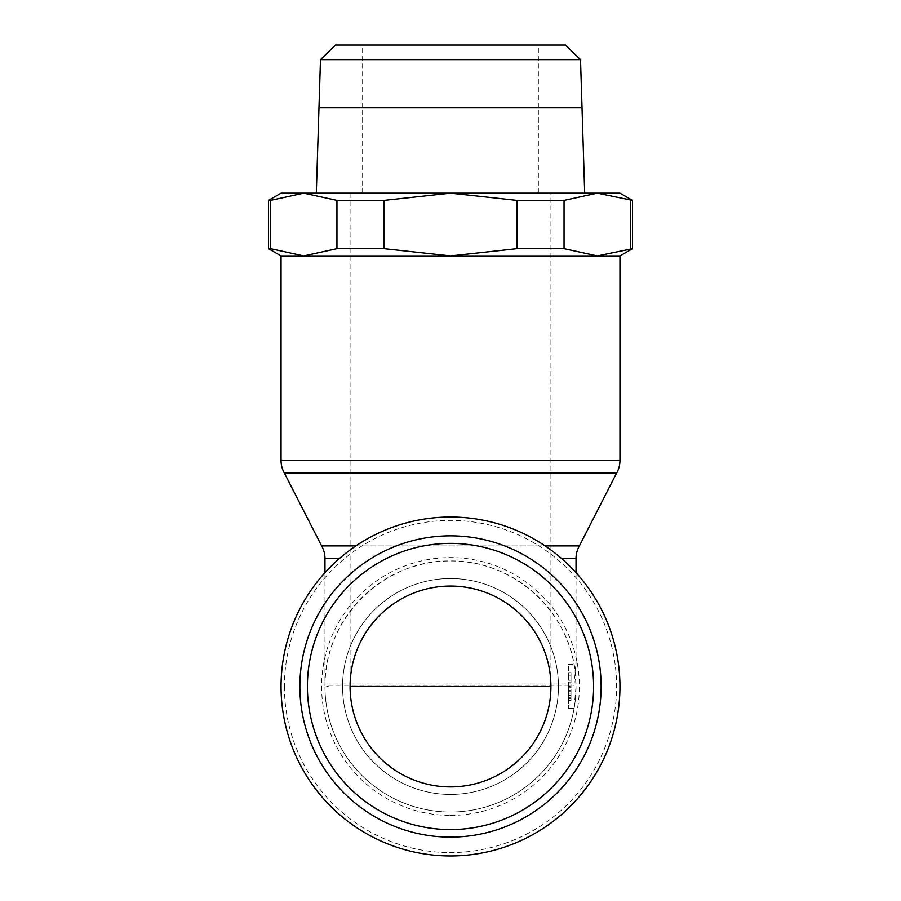 <?xml version="1.0" encoding="UTF-8"?>
<svg xmlns="http://www.w3.org/2000/svg" width="901" height="901" viewBox="0 0 901 901"><rect width="100%" height="100%" fill="white"/><g stroke="black" fill="none" stroke-linecap="round" stroke-linejoin="round"><path stroke-width="0.68" stroke-dasharray="4.5 3.38" d="M284.401 686.494A166.099 166.099 0 0 0 450.5 852.583A166.099 166.099 0 0 0 616.599 686.494A166.099 166.099 0 0 0 450.5 520.395A166.099 166.099 0 0 0 284.401 686.494M450.5 855.95A169.456 169.456 0 0 0 619.956 686.494A169.456 169.456 0 0 0 450.5 517.028A169.456 169.456 0 0 0 281.044 686.494A169.456 169.456 0 0 0 450.5 855.95A169.456 169.456 0 0 0 619.956 686.494A169.456 169.456 0 0 0 450.5 517.028M450.5 815.382A128.888 128.888 0 0 0 579.388 686.494A128.888 128.888 0 0 0 450.5 557.595A128.888 128.888 0 0 0 321.612 686.494A128.888 128.888 0 0 0 450.5 815.382M575.063 670.952L576.032 664.521L574.117 683.983L574.095 708.456A125.532 125.532 0 0 1 324.968 686.494A125.532 125.532 0 0 0 450.5 812.015A125.532 125.532 0 0 0 576.032 686.494L575.063 670.952C568.486 609.831 511.971 559.926 450.5 560.963A125.532 125.532 0 0 0 324.968 686.494A125.532 125.532 0 0 0 574.095 708.456L576.032 686.494A125.532 125.532 0 0 0 450.5 560.963C384.322 559.622 324.979 617.782 325.002 683.983L324.979 685.233M579.388 545.905L321.612 545.905M355.884 545.905L545.116 545.905M616.599 473.093L284.401 473.093M535.228 255.929L450.5 255.929L516.926 248.687L564.049 248.687L597.262 255.929L535.228 255.929M619.956 255.929L597.262 255.929L632.513 248.687M516.926 248.687L516.926 200.416L450.5 193.174L597.262 193.174L564.049 200.416L516.926 200.416M328.257 686.494L326.658 686.494M568.497 686.494L568.497 664.521L568.497 708.456L568.497 686.494L568.497 695.245L568.497 686.494L571.009 686.494L571.009 695.245L571.009 686.494M568.497 680.21L568.497 672.687L568.497 680.21L571.009 680.21L571.009 687.711L571.009 672.687L571.009 680.21L568.497 680.21M568.497 697.791L568.497 694.018L568.497 697.791L571.009 697.791L571.009 700.302L571.009 694.018L571.009 697.791M568.497 700.302L571.009 700.302M568.497 682.721L571.009 682.721M568.497 683.026L571.009 683.026M568.497 687.711L571.009 687.711M568.497 672.687L571.009 672.687L568.497 672.687M568.497 691.168L571.009 691.168M568.497 695.245L571.009 695.245M568.497 690.56L571.009 690.56M568.497 698.703L571.009 698.703M568.497 694.018L571.009 694.018M328.268 685.233L574.095 685.233M384.074 200.416L336.951 200.416L303.738 193.174L450.5 193.174L384.074 200.416L384.074 248.687L450.5 255.929L303.738 255.929L336.951 248.687L384.074 248.687M281.044 193.174L303.738 193.174L270.537 200.416L270.537 248.687L303.738 255.929L281.044 255.929M336.951 248.687L336.951 200.416M270.537 200.416L268.487 200.416M268.487 248.687L270.537 248.687M564.049 200.416L564.049 248.687M632.513 200.416L597.262 193.174L619.956 193.174M630.463 248.687L630.463 200.416M450.5 193.174L316.307 193.174L450.5 193.174M318.977 107.872L582.023 107.872M582.023 107.748L318.977 107.748M450.5 107.872L333.561 107.872L450.5 107.872M320.486 59.635L580.514 59.635M335.532 45.05L565.468 45.05M450.5 45.05L538.37 45.05L450.5 45.05M350.084 193.174L350.084 686.494C348.957 632.806 396.823 584.94 450.5 586.067C504.177 584.94 552.043 632.806 550.916 686.494A100.416 100.416 0 0 1 450.5 786.911A100.416 100.416 0 0 1 350.084 686.494A100.416 100.416 0 0 0 450.5 786.911A100.416 100.416 0 0 0 550.916 686.494L550.916 193.174M450.5 837.108A150.636 150.636 0 0 0 601.136 686.472A150.636 150.636 0 0 0 450.5 535.847A150.636 150.636 0 0 0 299.864 686.472A150.636 150.636 0 0 0 450.5 837.108M450.5 829.573A143.101 143.101 0 0 0 593.601 686.472A143.101 143.101 0 0 0 450.5 543.382A143.101 143.101 0 0 0 307.399 686.472A143.101 143.101 0 0 0 450.5 829.573M450.5 794.434A107.951 107.951 0 0 0 558.451 686.472A107.951 107.951 0 0 0 450.5 578.521A107.951 107.951 0 0 0 342.549 686.472A107.951 107.951 0 0 0 450.5 794.434A107.951 107.951 0 0 1 342.549 686.472A107.951 107.951 0 0 1 450.5 578.521A107.951 107.951 0 0 1 558.451 686.472A107.951 107.951 0 0 1 450.5 794.434M574.117 683.983L324.968 683.983L324.968 572.642M450.5 812.015A125.532 125.532 0 0 0 576.032 686.494M576.032 558.451L561.514 558.451M339.486 558.451L324.968 558.451M619.956 460.546L281.044 460.546M568.497 685.233L571.009 685.233M568.497 675.187L571.009 675.187M568.497 664.521L576.032 664.521L576.032 572.642M574.095 708.456L568.497 708.456M538.37 193.174L538.37 107.872M538.37 107.748L538.37 45.05M362.63 193.174L362.63 107.872M362.63 107.748L362.63 45.05"/><path stroke-width="1.35" d="M450.5 855.95A169.456 169.456 0 0 0 619.956 686.494A169.456 169.456 0 0 0 450.5 517.028A169.456 169.456 0 0 0 281.044 686.494A169.456 169.456 0 0 0 450.5 855.95M355.884 545.905L321.612 545.905A25.104 25.104 0 0 1 324.968 558.451L339.486 558.451M561.514 558.451L576.032 558.451A25.104 25.104 0 0 1 579.388 545.905L616.599 473.093L284.401 473.093A25.104 25.104 0 0 1 281.044 460.546L619.956 460.546A25.104 25.104 0 0 1 616.599 473.093M545.116 545.905L579.388 545.905M597.262 255.929L619.956 255.929L632.513 248.687L597.262 255.929L564.049 248.687L516.926 248.687L450.5 255.929L597.262 255.929M270.537 200.416L303.738 193.174L281.044 193.174L268.487 200.416L270.537 200.416L270.537 248.687L268.487 248.687L281.044 255.929L303.738 255.929L270.537 248.687M336.951 200.416L384.074 200.416L450.5 193.174L303.738 193.174L336.951 200.416L336.951 248.687L303.738 255.929L450.5 255.929L384.074 248.687L336.951 248.687M384.074 248.687L384.074 200.416M516.926 200.416L564.049 200.416L597.262 193.174L450.5 193.174L516.926 200.416L516.926 248.687M564.049 248.687L564.049 200.416M632.513 200.416L619.956 193.174L597.262 193.174L632.513 200.416L632.513 248.687M630.463 200.416L630.463 248.687M584.693 193.174L582.023 107.872L318.977 107.872L316.307 193.174M318.977 107.748L582.023 107.748L580.514 59.635L320.486 59.635L318.977 107.748M580.514 59.635L565.468 45.05L335.532 45.05L320.486 59.635M350.084 686.494A100.416 100.416 0 0 1 450.5 586.067A100.416 100.416 0 0 1 550.916 686.494A100.416 100.416 0 0 1 450.5 786.911A100.416 100.416 0 0 1 350.084 686.494L550.916 686.494M601.136 686.472A150.636 150.636 0 0 0 450.5 535.847A150.636 150.636 0 0 0 299.864 686.472A150.636 150.636 0 0 0 450.5 837.108A150.636 150.636 0 0 0 601.136 686.472A150.636 150.636 0 0 1 450.5 837.108A150.636 150.636 0 0 1 299.864 686.472M450.5 829.573A143.101 143.101 0 0 0 593.601 686.472A143.101 143.101 0 0 0 450.5 543.382A143.101 143.101 0 0 0 307.399 686.472A143.101 143.101 0 0 0 450.5 829.573M576.032 572.642L576.032 558.451M619.956 460.546L619.956 255.929M268.487 200.416L268.487 248.687M324.968 572.642L324.968 558.451M321.612 545.905L284.401 473.093M281.044 460.546L281.044 255.929"/></g></svg>
